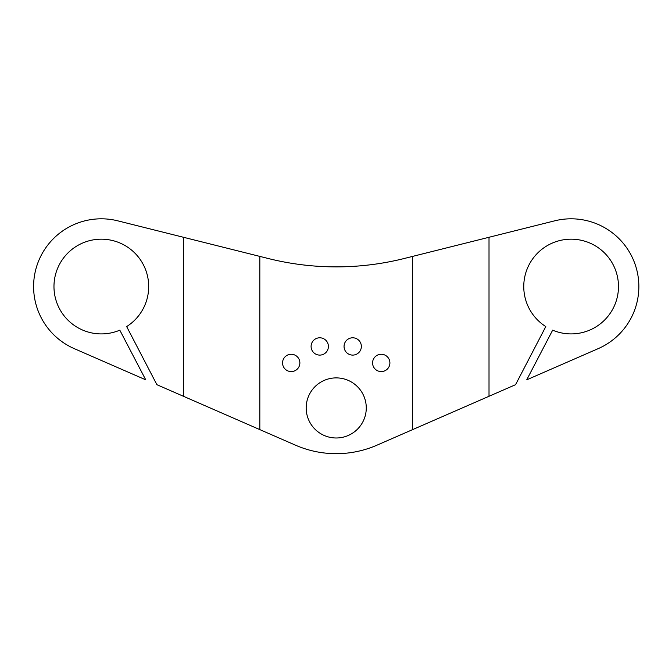 <?xml version="1.0" encoding="UTF-8"?>
<svg xmlns="http://www.w3.org/2000/svg" width="672" height="672" viewBox="0 0 672 672"><rect width="100%" height="100%" fill="white"/><g stroke="black" fill="none" stroke-linecap="round" stroke-linejoin="round"><path stroke-width="1.01" d="M282.551 362.922A8.66 8.66 0 0 0 291.211 371.582A8.66 8.66 0 0 0 299.872 362.922A8.66 8.66 0 0 0 291.211 354.262A8.66 8.66 0 0 0 282.551 362.922M311.094 346.45A8.66 8.66 0 0 0 319.746 355.102A8.66 8.66 0 0 0 328.406 346.45A8.66 8.66 0 0 0 319.746 337.789A8.66 8.66 0 0 0 311.094 346.45M344.047 346.45A8.66 8.66 0 0 0 352.708 355.102A8.66 8.66 0 0 0 361.36 346.45A8.66 8.66 0 0 0 352.708 337.789A8.66 8.66 0 0 0 344.047 346.45M372.582 362.922A8.66 8.66 0 0 0 381.242 371.582A8.66 8.66 0 0 0 389.903 362.922A8.66 8.66 0 0 0 381.242 354.262A8.66 8.66 0 0 0 372.582 362.922M306.18 407.938A30.047 30.047 0 0 0 336.227 437.984A30.047 30.047 0 0 0 366.274 407.938A30.047 30.047 0 0 0 336.227 377.891A30.047 30.047 0 0 0 306.18 407.938M259.829 256.393L117.785 220.836A67.738 67.738 0 0 0 33.6 286.549A67.738 67.738 0 0 0 74.248 348.634L145.732 379.823L119.809 330.162A47.368 47.368 0 0 1 53.97 286.549A47.368 47.368 0 0 1 101.338 239.182A47.368 47.368 0 0 1 126.655 326.575L156.895 384.695L295.487 445.175A101.858 101.858 0 0 0 376.967 445.175L412.625 429.618L412.625 256.393L404.25 258.493A280.115 280.115 0 0 1 268.204 258.493L259.829 256.393L259.829 429.618M489.014 396.278L515.558 384.695L545.798 326.575A47.368 47.368 0 0 1 571.116 239.182A47.368 47.368 0 0 1 618.484 286.549A47.368 47.368 0 0 1 552.653 330.162L526.722 379.823L598.206 348.634A67.738 67.738 0 0 0 635.233 264.701A67.738 67.738 0 0 0 554.669 220.836L489.014 237.275L489.014 396.278L412.625 429.618M412.625 256.393L489.014 237.275M183.439 237.275L183.439 396.278"/></g></svg>
